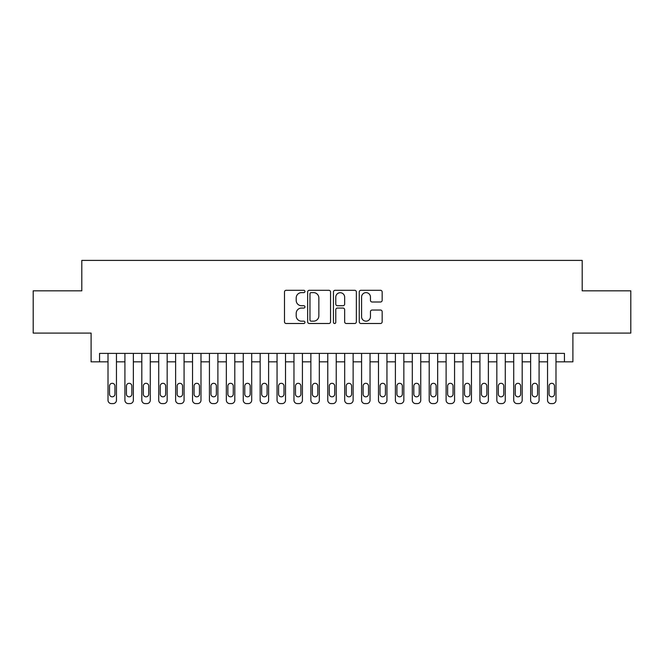 <?xml version="1.0" encoding="UTF-8"?>
<svg xmlns="http://www.w3.org/2000/svg" width="664" height="664" viewBox="0 0 664 664"><rect width="100%" height="100%" fill="white"/><g stroke="black" fill="none" stroke-linecap="round" stroke-linejoin="round"><path stroke-width="1" d="M304.95 291.463A1.162 1.162 0 0 0 303.788 290.301L286.159 290.301A1.66 1.66 0 0 0 284.499 291.961L284.499 321.832A1.66 1.66 0 0 0 286.159 323.493L303.788 323.493A1.162 1.162 0 0 0 304.95 322.331A1.162 1.162 0 0 0 303.788 321.168L301.506 321.168A5.312 5.312 0 0 1 296.202 315.856L296.202 313.366A5.312 5.312 0 0 1 301.506 308.054L303.788 308.054A1.162 1.162 0 0 0 304.95 306.892A1.162 1.162 0 0 0 303.788 305.731L301.506 305.731A5.312 5.312 0 0 1 296.202 300.427L296.202 297.937A5.312 5.312 0 0 1 301.506 292.625L303.788 292.625A1.162 1.162 0 0 0 304.95 291.463M380.497 302.004A1.66 1.66 0 0 0 382.157 300.344L382.157 291.961A1.66 1.66 0 0 0 380.497 290.301L360.917 290.301A1.66 1.66 0 0 0 359.257 291.961L359.257 321.832A1.66 1.66 0 0 0 360.917 323.493L380.497 323.493A1.66 1.66 0 0 0 382.157 321.832L382.157 311.707A1.66 1.66 0 0 0 380.497 310.046L372.114 310.046A1.66 1.66 0 0 0 370.454 311.707L370.454 316.728A4.44 4.44 0 0 1 366.013 321.168A4.44 4.44 0 0 1 361.581 316.728L361.581 297.065A4.44 4.44 0 0 1 366.013 292.625A4.44 4.44 0 0 1 370.454 297.065L370.454 300.344A1.66 1.66 0 0 0 372.114 302.004L380.497 302.004M564.45 361.838L572.899 361.838L572.899 333.096L630.8 333.096L630.8 290.832L582.195 290.832L582.195 260.404L81.805 260.404L81.805 290.832L33.2 290.832L33.2 333.096L91.101 333.096L91.101 361.838L108.008 361.838L108.008 400.209A3.378 3.378 0 0 0 111.386 403.596L113.079 403.596A3.378 3.378 0 0 0 116.457 400.209L116.457 361.838L124.915 361.838L124.915 400.209A3.378 3.378 0 0 0 128.293 403.596L129.986 403.596A3.378 3.378 0 0 0 133.364 400.209L133.364 361.838L141.814 361.838L141.814 400.209A3.378 3.378 0 0 0 145.2 403.596L146.885 403.596A3.378 3.378 0 0 0 150.272 400.209L150.272 361.838L158.721 361.838L158.721 400.209A3.378 3.378 0 0 0 162.099 403.596L163.792 403.596A3.378 3.378 0 0 0 167.17 400.209L167.17 361.838L175.628 361.838L175.628 400.209A3.378 3.378 0 0 0 179.006 403.596L180.699 403.596A3.378 3.378 0 0 0 184.077 400.209L184.077 361.838L192.535 361.838L192.535 400.209A3.378 3.378 0 0 0 195.913 403.596L197.606 403.596A3.378 3.378 0 0 0 200.984 400.209L200.984 361.838L209.434 361.838L209.434 400.209A3.378 3.378 0 0 0 212.82 403.596L214.505 403.596A3.378 3.378 0 0 0 217.892 400.209L217.892 361.838L226.341 361.838L226.341 400.209A3.378 3.378 0 0 0 229.727 403.596L231.412 403.596A3.378 3.378 0 0 0 234.799 400.209L234.799 361.838L243.248 361.838L243.248 400.209A3.378 3.378 0 0 0 246.626 403.596L248.319 403.596A3.378 3.378 0 0 0 251.697 400.209L251.697 361.838L260.155 361.838L260.155 400.209A3.378 3.378 0 0 0 263.533 403.596L265.226 403.596A3.378 3.378 0 0 0 268.605 400.209L268.605 361.838L277.054 361.838L277.054 400.209A3.378 3.378 0 0 0 280.44 403.596L282.134 403.596A3.378 3.378 0 0 0 285.512 400.209L285.512 361.838L293.961 361.838L293.961 400.209A3.378 3.378 0 0 0 297.347 403.596L299.032 403.596A3.378 3.378 0 0 0 302.419 400.209L302.419 361.838L310.868 361.838L310.868 400.209A3.378 3.378 0 0 0 314.246 403.596L315.939 403.596A3.378 3.378 0 0 0 319.318 400.209L319.318 361.838L327.775 361.838L327.775 400.209A3.378 3.378 0 0 0 331.153 403.596L332.847 403.596A3.378 3.378 0 0 0 336.225 400.209L336.225 361.838L344.682 361.838L344.682 400.209A3.378 3.378 0 0 0 348.06 403.596L349.754 403.596A3.378 3.378 0 0 0 353.132 400.209L353.132 361.838L361.581 361.838L361.581 400.209A3.378 3.378 0 0 0 364.968 403.596L366.652 403.596A3.378 3.378 0 0 0 370.039 400.209L370.039 361.838L378.488 361.838L378.488 400.209A3.378 3.378 0 0 0 381.866 403.596L383.56 403.596A3.378 3.378 0 0 0 386.946 400.209L386.946 361.838L395.395 361.838L395.395 400.209A3.378 3.378 0 0 0 398.773 403.596L400.467 403.596A3.378 3.378 0 0 0 403.845 400.209L403.845 361.838L412.302 361.838L412.302 400.209A3.378 3.378 0 0 0 415.681 403.596L417.374 403.596A3.378 3.378 0 0 0 420.752 400.209L420.752 361.838L429.201 361.838L429.201 400.209A3.378 3.378 0 0 0 432.588 403.596L434.273 403.596A3.378 3.378 0 0 0 437.659 400.209L437.659 361.838L446.108 361.838L446.108 400.209A3.378 3.378 0 0 0 449.495 403.596L451.18 403.596A3.378 3.378 0 0 0 454.566 400.209L454.566 361.838L463.015 361.838L463.015 400.209A3.378 3.378 0 0 0 466.394 403.596L468.087 403.596A3.378 3.378 0 0 0 471.465 400.209L471.465 361.838L479.923 361.838L479.923 400.209A3.378 3.378 0 0 0 483.301 403.596L484.994 403.596A3.378 3.378 0 0 0 488.372 400.209L488.372 361.838L496.83 361.838L496.83 400.209A3.378 3.378 0 0 0 500.208 403.596L501.901 403.596A3.378 3.378 0 0 0 505.279 400.209L505.279 361.838L513.729 361.838L513.729 400.209A3.378 3.378 0 0 0 517.115 403.596L518.8 403.596A3.378 3.378 0 0 0 522.186 400.209L522.186 361.838L530.636 361.838L530.636 400.209A3.378 3.378 0 0 0 534.014 403.596L535.707 403.596A3.378 3.378 0 0 0 539.085 400.209L539.085 361.838L547.543 361.838L547.543 400.209A3.378 3.378 0 0 0 550.921 403.596L552.614 403.596A3.378 3.378 0 0 0 555.992 400.209L555.992 361.838L564.45 361.838L564.45 353.389L99.55 353.389L99.55 361.838M330.547 291.961A1.66 1.66 0 0 0 328.887 290.301L309.308 290.301A1.66 1.66 0 0 0 307.648 291.961L307.648 321.832A1.66 1.66 0 0 0 309.308 323.493L328.887 323.493A1.66 1.66 0 0 0 330.547 321.832L330.547 291.961M335.113 290.301L354.692 290.301A1.66 1.66 0 0 1 356.352 291.961L356.352 321.832A1.66 1.66 0 0 1 354.692 323.493L346.309 323.493A1.66 1.66 0 0 1 344.649 321.832L344.649 309.714A1.66 1.66 0 0 0 342.989 308.054L337.436 308.054A1.66 1.66 0 0 0 335.776 309.714L335.776 322.331A1.162 1.162 0 0 1 334.614 323.493A1.162 1.162 0 0 1 333.452 322.331L333.452 291.961A1.66 1.66 0 0 1 335.113 290.301M311.134 292.625A1.162 1.162 0 0 0 309.972 293.787L309.972 320.007A1.162 1.162 0 0 0 311.134 321.168L313.541 321.168A5.312 5.312 0 0 0 318.853 315.856L318.853 297.937A5.312 5.312 0 0 0 313.541 292.625L311.134 292.625M344.649 297.148A4.44 4.44 0 0 0 340.217 292.708A4.44 4.44 0 0 0 335.776 297.148L335.776 304.079A1.66 1.66 0 0 0 337.436 305.731L342.989 305.731A1.66 1.66 0 0 0 344.649 304.079L344.649 297.148M116.457 353.389L116.457 400.209M108.008 353.389L108.008 400.209M114.938 394.125A2.706 2.706 0 0 1 112.233 396.831A2.706 2.706 0 0 1 109.527 394.125L109.527 386.008A2.706 2.706 0 0 1 112.233 383.311A2.706 2.706 0 0 1 114.938 386.008L114.938 394.125M111.386 403.596L113.079 403.596M133.364 353.389L133.364 400.209M124.915 353.389L124.915 400.209M131.845 394.125A2.706 2.706 0 0 1 129.14 396.831A2.706 2.706 0 0 1 126.434 394.125L126.434 386.008A2.706 2.706 0 0 1 129.14 383.311A2.706 2.706 0 0 1 131.845 386.008L131.845 394.125M128.293 403.596L129.986 403.596M150.272 353.389L150.272 400.209M141.814 353.389L141.814 400.209M148.744 394.125A2.706 2.706 0 0 1 146.038 396.831A2.706 2.706 0 0 1 143.341 394.125L143.341 386.008A2.706 2.706 0 0 1 146.038 383.311A2.706 2.706 0 0 1 148.744 386.008L148.744 394.125M145.2 403.596L146.885 403.596M167.17 353.389L167.17 400.209M158.721 353.389L158.721 400.209M165.651 394.125A2.706 2.706 0 0 1 162.946 396.831A2.706 2.706 0 0 1 160.24 394.125L160.24 386.008A2.706 2.706 0 0 1 162.946 383.311A2.706 2.706 0 0 1 165.651 386.008L165.651 394.125M162.099 403.596L163.792 403.596M184.077 353.389L184.077 400.209M175.628 353.389L175.628 400.209M182.558 394.125A2.706 2.706 0 0 1 179.853 396.831A2.706 2.706 0 0 1 177.147 394.125L177.147 386.008A2.706 2.706 0 0 1 179.853 383.311A2.706 2.706 0 0 1 182.558 386.008L182.558 394.125M179.006 403.596L180.699 403.596M200.984 353.389L200.984 400.209M192.535 353.389L192.535 400.209M199.466 394.125A2.706 2.706 0 0 1 196.76 396.831A2.706 2.706 0 0 1 194.054 394.125L194.054 386.008A2.706 2.706 0 0 1 196.76 383.311A2.706 2.706 0 0 1 199.466 386.008L199.466 394.125M195.913 403.596L197.606 403.596M217.892 353.389L217.892 400.209M209.434 353.389L209.434 400.209M216.364 394.125A2.706 2.706 0 0 1 213.667 396.831A2.706 2.706 0 0 1 210.961 394.125L210.961 386.008A2.706 2.706 0 0 1 213.667 383.311A2.706 2.706 0 0 1 216.364 386.008L216.364 394.125M212.82 403.596L214.505 403.596M234.799 353.389L234.799 400.209M226.341 353.389L226.341 400.209M233.272 394.125A2.706 2.706 0 0 1 230.566 396.831A2.706 2.706 0 0 1 227.86 394.125L227.86 386.008A2.706 2.706 0 0 1 230.566 383.311A2.706 2.706 0 0 1 233.272 386.008L233.272 394.125M229.727 403.596L231.412 403.596M251.697 353.389L251.697 400.209M243.248 353.389L243.248 400.209M250.179 394.125A2.706 2.706 0 0 1 247.473 396.831A2.706 2.706 0 0 1 244.767 394.125L244.767 386.008A2.706 2.706 0 0 1 247.473 383.311A2.706 2.706 0 0 1 250.179 386.008L250.179 394.125M246.626 403.596L248.319 403.596M268.605 353.389L268.605 400.209M260.155 353.389L260.155 400.209M267.086 394.125A2.706 2.706 0 0 1 264.38 396.831A2.706 2.706 0 0 1 261.674 394.125L261.674 386.008A2.706 2.706 0 0 1 264.38 383.311A2.706 2.706 0 0 1 267.086 386.008L267.086 394.125M263.533 403.596L265.226 403.596M285.512 353.389L285.512 400.209M277.054 353.389L277.054 400.209M283.993 394.125A2.706 2.706 0 0 1 281.287 396.831A2.706 2.706 0 0 1 278.581 394.125L278.581 386.008A2.706 2.706 0 0 1 281.287 383.311A2.706 2.706 0 0 1 283.993 386.008L283.993 394.125M280.44 403.596L282.134 403.596M302.419 353.389L302.419 400.209M293.961 353.389L293.961 400.209M300.892 394.125A2.706 2.706 0 0 1 298.186 396.831A2.706 2.706 0 0 1 295.488 394.125L295.488 386.008A2.706 2.706 0 0 1 298.186 383.311A2.706 2.706 0 0 1 300.892 386.008L300.892 394.125M297.347 403.596L299.032 403.596M319.318 353.389L319.318 400.209M310.868 353.389L310.868 400.209M317.799 394.125A2.706 2.706 0 0 1 315.093 396.831A2.706 2.706 0 0 1 312.387 394.125L312.387 386.008A2.706 2.706 0 0 1 315.093 383.311A2.706 2.706 0 0 1 317.799 386.008L317.799 394.125M314.246 403.596L315.939 403.596M336.225 353.389L336.225 400.209M327.775 353.389L327.775 400.209M334.706 394.125A2.706 2.706 0 0 1 332 396.831A2.706 2.706 0 0 1 329.294 394.125L329.294 386.008A2.706 2.706 0 0 1 332 383.311A2.706 2.706 0 0 1 334.706 386.008L334.706 394.125M331.153 403.596L332.847 403.596M353.132 353.389L353.132 400.209M344.682 353.389L344.682 400.209M351.613 394.125A2.706 2.706 0 0 1 348.907 396.831A2.706 2.706 0 0 1 346.201 394.125L346.201 386.008A2.706 2.706 0 0 1 348.907 383.311A2.706 2.706 0 0 1 351.613 386.008L351.613 394.125M348.06 403.596L349.754 403.596M370.039 353.389L370.039 400.209M361.581 353.389L361.581 400.209M368.512 394.125A2.706 2.706 0 0 1 365.814 396.831A2.706 2.706 0 0 1 363.108 394.125L363.108 386.008A2.706 2.706 0 0 1 365.814 383.311A2.706 2.706 0 0 1 368.512 386.008L368.512 394.125M364.968 403.596L366.652 403.596M386.946 353.389L386.946 400.209M378.488 353.389L378.488 400.209M385.419 394.125A2.706 2.706 0 0 1 382.713 396.831A2.706 2.706 0 0 1 380.007 394.125L380.007 386.008A2.706 2.706 0 0 1 382.713 383.311A2.706 2.706 0 0 1 385.419 386.008L385.419 394.125M381.866 403.596L383.56 403.596M403.845 353.389L403.845 400.209M395.395 353.389L395.395 400.209M402.326 394.125A2.706 2.706 0 0 1 399.62 396.831A2.706 2.706 0 0 1 396.914 394.125L396.914 386.008A2.706 2.706 0 0 1 399.62 383.311A2.706 2.706 0 0 1 402.326 386.008L402.326 394.125M398.773 403.596L400.467 403.596M420.752 353.389L420.752 400.209M412.302 353.389L412.302 400.209M419.233 394.125A2.706 2.706 0 0 1 416.527 396.831A2.706 2.706 0 0 1 413.821 394.125L413.821 386.008A2.706 2.706 0 0 1 416.527 383.311A2.706 2.706 0 0 1 419.233 386.008L419.233 394.125M415.681 403.596L417.374 403.596M437.659 353.389L437.659 400.209M429.201 353.389L429.201 400.209M436.14 394.125A2.706 2.706 0 0 1 433.434 396.831A2.706 2.706 0 0 1 430.728 394.125L430.728 386.008A2.706 2.706 0 0 1 433.434 383.311A2.706 2.706 0 0 1 436.14 386.008L436.14 394.125M432.588 403.596L434.273 403.596M454.566 353.389L454.566 400.209M446.108 353.389L446.108 400.209M453.039 394.125A2.706 2.706 0 0 1 450.333 396.831A2.706 2.706 0 0 1 447.636 394.125L447.636 386.008A2.706 2.706 0 0 1 450.333 383.311A2.706 2.706 0 0 1 453.039 386.008L453.039 394.125M449.495 403.596L451.18 403.596M471.465 353.389L471.465 400.209M463.015 353.389L463.015 400.209M469.946 394.125A2.706 2.706 0 0 1 467.24 396.831A2.706 2.706 0 0 1 464.534 394.125L464.534 386.008A2.706 2.706 0 0 1 467.24 383.311A2.706 2.706 0 0 1 469.946 386.008L469.946 394.125M466.394 403.596L468.087 403.596M488.372 353.389L488.372 400.209M479.923 353.389L479.923 400.209M486.853 394.125A2.706 2.706 0 0 1 484.147 396.831A2.706 2.706 0 0 1 481.441 394.125L481.441 386.008A2.706 2.706 0 0 1 484.147 383.311A2.706 2.706 0 0 1 486.853 386.008L486.853 394.125M483.301 403.596L484.994 403.596M505.279 353.389L505.279 400.209M496.83 353.389L496.83 400.209M503.76 394.125A2.706 2.706 0 0 1 501.054 396.831A2.706 2.706 0 0 1 498.349 394.125L498.349 386.008A2.706 2.706 0 0 1 501.054 383.311A2.706 2.706 0 0 1 503.76 386.008L503.76 394.125M500.208 403.596L501.901 403.596M522.186 353.389L522.186 400.209M513.729 353.389L513.729 400.209M520.659 394.125A2.706 2.706 0 0 1 517.961 396.831A2.706 2.706 0 0 1 515.256 394.125L515.256 386.008A2.706 2.706 0 0 1 517.961 383.311A2.706 2.706 0 0 1 520.659 386.008L520.659 394.125M517.115 403.596L518.8 403.596M539.085 353.389L539.085 400.209M530.636 353.389L530.636 400.209M537.566 394.125A2.706 2.706 0 0 1 534.86 396.831A2.706 2.706 0 0 1 532.154 394.125L532.154 386.008A2.706 2.706 0 0 1 534.86 383.311A2.706 2.706 0 0 1 537.566 386.008L537.566 394.125M534.014 403.596L535.707 403.596M555.992 353.389L555.992 400.209M547.543 353.389L547.543 400.209M554.473 394.125A2.706 2.706 0 0 1 551.767 396.831A2.706 2.706 0 0 1 549.062 394.125L549.062 386.008A2.706 2.706 0 0 1 551.767 383.311A2.706 2.706 0 0 1 554.473 386.008L554.473 394.125M550.921 403.596L552.614 403.596"/></g></svg>
